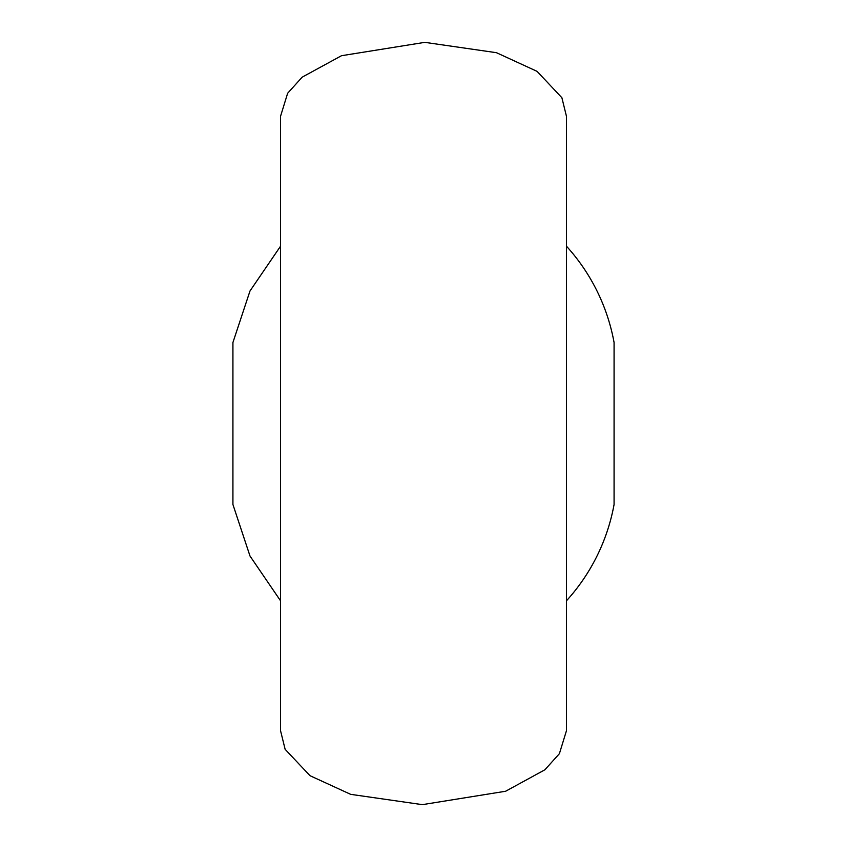 <?xml version="1.0" encoding="UTF-8"?>
<svg xmlns="http://www.w3.org/2000/svg" width="847" height="847" viewBox="0 0 847 847"><rect width="100%" height="100%" fill="white"/><g stroke="black" fill="none" stroke-linecap="round" stroke-linejoin="round"><path stroke-width="1.27" d="M280.569 423.5L280.569 116.198L287.631 93.276L302.157 77.172L341.489 55.711L424.802 42.35L496.48 52.705L537.093 71.37L561.889 97.733L566.431 116.198L566.431 730.802L559.401 753.671L544.907 769.775L505.627 791.246L422.357 804.65L350.647 794.338L309.981 775.683L285.132 749.32L280.569 730.802L280.569 423.5M566.431 600.841A195.339 195.339 0 0 0 614.075 504.494L614.075 342.506A195.339 195.339 0 0 0 566.431 246.159M280.569 246.159L249.992 290.987L232.925 342.506L232.925 504.494L249.992 556.013L280.569 600.841"/></g></svg>
